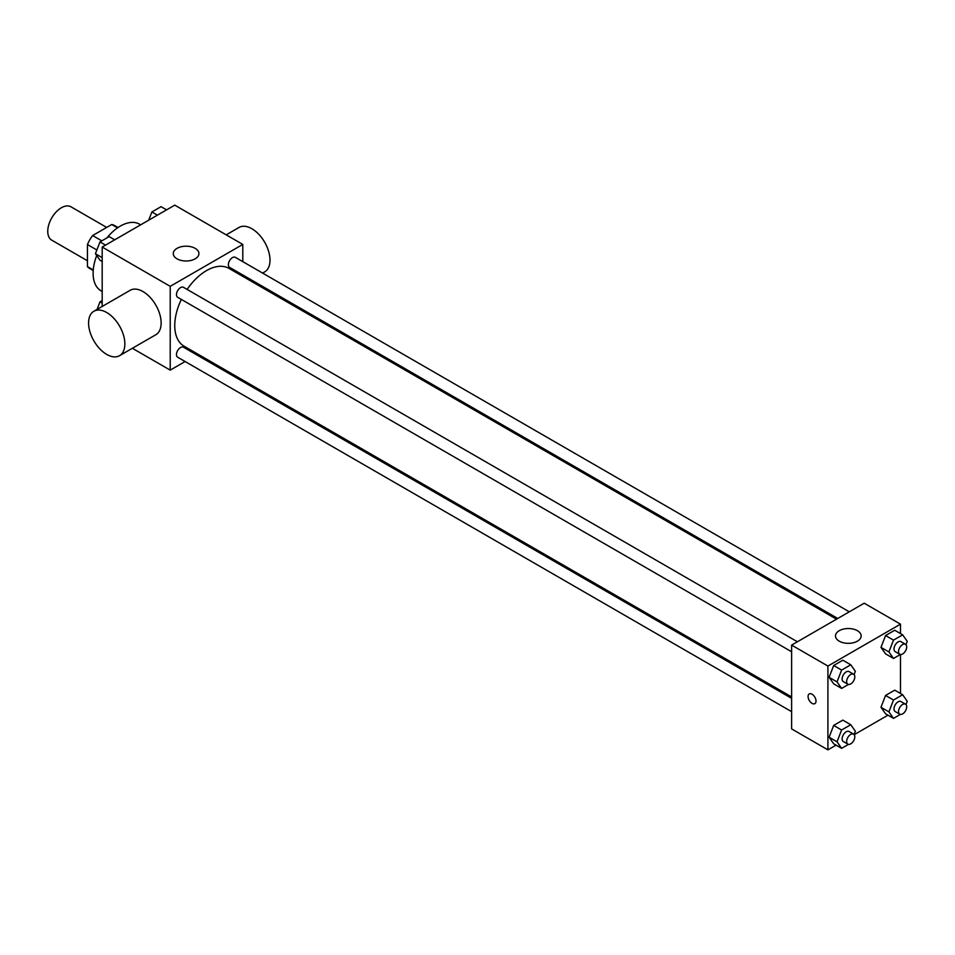 <?xml version="1.0" encoding="UTF-8"?>
<svg xmlns="http://www.w3.org/2000/svg" width="955" height="955" viewBox="0 0 955 955"><rect width="100%" height="100%" fill="white"/><g stroke="black" fill="none" stroke-linecap="round" stroke-linejoin="round"><path stroke-width="1.43" d="M106.685 227.433L70.98 206.817A19.243 11.114 120 0 0 56.154 211.974A19.243 11.114 120 0 0 47.75 231.337A19.243 11.114 120 0 0 51.737 240.147L87.442 260.763M101.839 240.851L92.635 235.539L111.723 224.521A24.842 14.337 120 0 1 114.6 225.535L118.038 227.529M93.256 269.943L87.442 266.588A24.842 14.337 120 0 0 89.758 268.558L93.208 270.551M87.442 266.588L87.442 244.54A24.842 14.337 120 0 1 92.635 235.539M96.873 249.983L87.442 244.54M117.537 227.875L111.723 224.521M96.706 255.558A38.487 22.216 120 0 0 93.113 273.237A38.487 22.216 120 0 0 101.075 290.857L102.185 291.49M140.672 224.831L139.573 224.198A38.487 22.216 120 0 0 106.9 237.926M102.185 306.46L102.185 247.047L174.753 205.146L242.797 244.432L242.797 261.646M185.127 361.527L170.217 370.134L132.375 348.288M197.888 354.162L196.67 354.854M181.355 299.428A44.897 25.928 120 0 0 174.753 325.607A44.897 25.928 120 0 0 184.052 346.164L791.623 696.947M836.532 619.174L228.961 268.391A44.897 25.928 120 0 0 187.12 289.425M242.797 274.98L242.797 276.377M170.217 370.134L170.217 286.333L242.797 244.432M849.293 611.809L235.336 257.349A5.778 3.331 120 0 0 230.883 258.889A5.778 3.331 120 0 0 228.364 264.702A5.778 3.331 120 0 0 229.558 267.34L837.75 618.47M791.623 698.356L183.444 347.214A5.778 3.331 120 0 0 179.003 348.766A5.778 3.331 120 0 0 176.472 354.58A5.778 3.331 120 0 0 177.678 357.218L791.623 711.678M791.623 651.764L177.678 297.303A5.778 3.331 -60 0 1 177.678 290.63A5.778 3.331 -60 0 1 183.444 287.3L797.401 641.772M170.217 286.333L102.185 247.047M177.021 258.829A12.833 7.401 180 0 1 173.261 253.6A12.833 7.401 180 0 1 186.094 246.187A12.833 7.401 180 0 1 198.927 253.6A12.833 7.401 180 0 1 191 260.44A12.833 7.401 180 0 1 177.021 258.829M93.888 311.246L130.178 290.296A25.654 14.814 60 0 1 149.947 297.172A25.654 14.814 60 0 1 161.144 322.993A25.654 14.814 60 0 1 155.832 334.739L119.542 355.69A25.654 14.814 60 0 1 93.888 340.875A25.654 14.814 60 0 1 93.888 311.246A25.654 14.814 60 0 1 113.657 318.122A25.654 14.814 60 0 1 124.854 343.943A25.654 14.814 60 0 1 119.542 355.69M262.613 273.094L264.69 271.889A25.654 14.814 -120 0 0 264.69 242.26A25.654 14.814 -120 0 0 239.037 227.445L226.204 234.858M836.079 745.139L827.913 749.854L791.623 728.904L791.623 645.103L864.203 603.202L900.493 624.152L900.493 633.571M887.971 715.176L854.212 734.67M885.56 653.877L880.976 647.359L885.56 635.541L894.728 630.252L885.56 635.541L880.976 647.359L885.56 653.877L893.498 658.461L888.914 651.931L893.498 640.125L902.666 634.836L907.25 641.354L905.973 644.637M833.679 743.754L829.095 737.224L833.679 725.418L842.835 720.13L833.679 725.418L829.095 737.224L833.679 743.754L841.606 748.338L837.034 741.808L841.606 730.002L850.774 724.714L855.358 731.232L854.08 734.514M900.493 654.509L900.493 693.497M827.913 749.854L827.913 666.053L900.493 624.152M885.56 713.791L880.976 707.273L885.56 695.455L894.728 690.167L885.56 695.455L880.976 707.273L885.56 713.791L893.498 718.375L888.914 711.857L893.498 700.039L902.666 694.751L907.25 701.268L905.973 704.563M833.679 683.828L829.095 677.31L833.679 665.504L842.835 660.203L833.679 665.504L829.095 677.31L833.679 683.828L841.606 688.412L837.034 681.894L841.606 670.088L850.774 664.787L855.358 671.305L854.08 674.6M827.913 666.053L791.623 645.103M839.254 641.175A12.833 7.401 180 0 1 835.494 635.935A12.833 7.401 180 0 1 848.327 628.521A12.833 7.401 180 0 1 861.159 635.935A12.833 7.401 180 0 1 853.233 642.775A12.833 7.401 180 0 1 839.254 641.175M816.012 701.077A5.611 3.235 60 0 1 814.842 703.644A5.611 3.235 60 0 1 809.231 700.409A5.611 3.235 60 0 1 809.231 693.927A5.611 3.235 60 0 1 813.553 695.431A5.611 3.235 60 0 1 816.012 701.077M814.854 703.644A5.611 3.235 60 0 1 809.231 700.397A5.611 3.235 60 0 1 809.231 693.927M848.47 684.449L841.606 688.412M853.615 674.218L849.079 671.604A5.778 3.331 120 0 0 844.638 673.156A5.778 3.331 120 0 0 842.107 678.957A5.778 3.331 120 0 0 843.313 681.607L847.849 684.222A5.778 3.331 120 0 0 853.615 680.891A5.778 3.331 120 0 0 853.615 674.218A5.778 3.331 120 0 0 849.162 675.77A5.778 3.331 120 0 0 846.643 681.584A5.778 3.331 120 0 0 847.849 684.222M837.034 681.894L829.095 677.31M841.606 670.088L833.679 665.504M850.774 664.787L842.835 660.203M900.362 654.497L893.498 658.461M905.507 644.267L900.971 641.641A5.778 3.331 120 0 0 896.518 643.192A5.778 3.331 120 0 0 893.999 649.006A5.778 3.331 120 0 0 895.193 651.644L899.729 654.259A5.778 3.331 120 0 0 905.507 650.928A5.778 3.331 120 0 0 905.507 644.267A5.778 3.331 120 0 0 901.054 645.807A5.778 3.331 120 0 0 898.536 651.62A5.778 3.331 120 0 0 899.729 654.259M888.914 651.931L880.976 647.359M893.498 640.125L885.56 635.541M902.666 634.836L894.728 630.252M848.47 744.375L841.606 748.338M853.615 734.144L849.079 731.518A5.778 3.331 120 0 0 844.638 733.07A5.778 3.331 120 0 0 842.107 738.872A5.778 3.331 120 0 0 843.313 741.522L847.849 744.136A5.778 3.331 120 0 0 853.615 740.805A5.778 3.331 120 0 0 853.615 734.144A5.778 3.331 120 0 0 849.162 735.684A5.778 3.331 120 0 0 846.643 741.498A5.778 3.331 120 0 0 847.849 744.136M837.034 741.808L829.095 737.224M841.606 730.002L833.679 725.418M850.774 724.714L842.835 720.13M900.362 714.412L893.498 718.375M905.507 704.181L900.971 701.567A5.778 3.331 120 0 0 896.518 703.107A5.778 3.331 120 0 0 893.999 708.92A5.778 3.331 120 0 0 895.193 711.559L899.729 714.185A5.778 3.331 120 0 0 905.507 710.842A5.778 3.331 120 0 0 905.507 704.181A5.778 3.331 120 0 0 901.054 705.733A5.778 3.331 120 0 0 898.536 711.535A5.778 3.331 120 0 0 899.729 714.185M888.914 711.857L880.976 707.273M893.498 700.039L885.56 695.455M902.666 694.751L894.728 690.167M102.185 261.503L100 260.249L95.416 253.732L100 241.913L109.168 236.625L114.696 239.824M102.185 257.635L95.416 253.732M105.539 245.113L100 241.913M148.694 220.199L151.893 211.962L161.061 206.662L166.588 209.861M157.42 215.15L151.893 211.962M97.064 309.42L100 301.84L102.185 300.574M102.185 303.093L100 301.84M249.852 280.46L251.07 279.755"/></g></svg>
